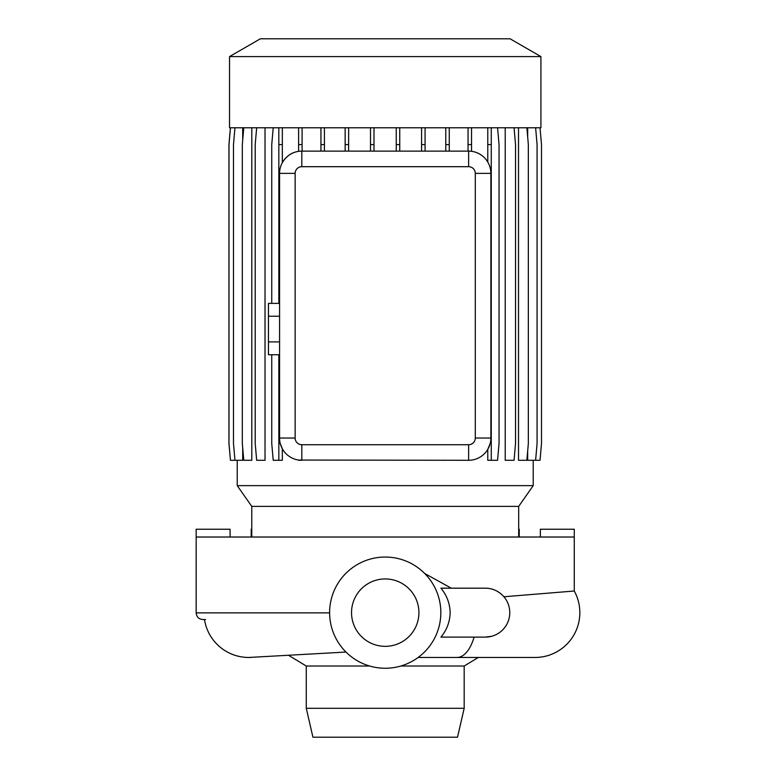 <?xml version="1.0" encoding="UTF-8"?>
<svg xmlns="http://www.w3.org/2000/svg" width="776" height="776" viewBox="0 0 776 776"><rect width="100%" height="100%" fill="white"/><g stroke="black" fill="none" stroke-linecap="round" stroke-linejoin="round"><path stroke-width="1.16" d="M329.616 612.865L196.163 612.865L196.163 537.021L574.279 537.021L574.279 591.021L503.915 596.754C498.832 591.108 492.634 588.247 485.31 588.179L440.933 588.179C446.821 595.308 449.896 603.466 450.148 612.642C449.896 621.818 446.821 629.976 440.933 637.115L485.31 637.115L491.557 636.301M518.678 537.021L518.678 506.388L251.773 506.388L251.773 537.021M518.678 506.388L533.209 485.63L237.233 485.63L251.773 506.388M540.92 56.59L229.531 56.59L229.531 127.768L540.92 127.768L540.92 56.59L510.094 38.8L260.348 38.8L229.531 56.59M424.714 573.493L451.283 588.179M478.317 657.466L464.184 666.021L400.794 666.021M369.657 666.021L306.268 666.021L288.526 655.283M306.268 666.021L306.268 708.284L464.184 708.284L464.184 666.021M464.184 708.284L457.51 737.2L312.932 737.2L306.268 708.284M385.226 557.042A55.6 55.6 0 0 1 440.826 612.642A55.6 55.6 0 0 1 385.226 668.252A55.6 55.6 0 0 1 329.616 612.642A55.6 55.6 0 0 1 385.226 557.042M385.226 646.34A33.698 33.698 0 0 1 351.528 612.642A33.698 33.698 0 0 1 385.226 578.945A33.698 33.698 0 0 1 418.924 612.642A33.698 33.698 0 0 1 385.226 646.34M474.117 637.115A44.814 20.399 -90 0 1 457.025 657.466L535.023 657.466A44.814 44.814 0 0 0 574.279 591.021L574.279 529.242L540.358 529.242L540.358 537.021M345.989 652.053L248.766 657.466A44.814 44.814 -90 0 0 251.463 657.379A44.814 44.814 0 0 1 248.766 657.466A44.814 44.814 -90 0 1 204.486 619.558M237.233 460.284L237.233 485.63M533.209 460.284L533.209 485.63M540.028 127.768L541.502 144.588L541.502 443.474L540.028 460.284L527.68 460.284L527.68 450.972M527.68 137.08L527.68 127.768M526.865 127.768L528.34 144.588L528.34 443.474L526.865 460.284L518.513 460.284L518.513 127.768M514.061 127.768L515.526 144.588L515.526 443.474L514.061 460.284L505.215 460.284L505.215 127.768M298.605 460.284L301.815 460.284A22.242 22.242 0 0 1 279.573 438.042L279.573 173.368A22.242 22.242 0 0 1 301.815 151.126L468.626 151.126A22.242 22.242 0 0 1 490.868 173.368L490.868 438.042A22.242 22.242 0 0 1 468.626 460.284L298.605 460.052M256.672 127.768L255.197 144.588L255.197 443.474L256.672 460.284L265.023 460.284L265.023 127.768M243.78 127.768L242.316 144.588L242.316 443.474L243.78 460.284L251.802 460.284L251.802 127.768M230.453 127.768L228.988 144.588L228.988 443.474L230.453 460.284L242.704 460.284L242.704 447.907M242.704 140.155L242.704 127.768M282.328 448.761L280.243 443.474L278.836 443.474L278.836 460.284L282.328 460.284L282.328 448.761M491.266 127.768L491.266 443.474L490.199 443.474L487.774 449.372L487.774 460.284L497.571 460.284L499.046 443.474L499.046 144.588L497.571 127.768M302.097 127.768L302.097 144.588L298.605 144.588L298.605 151.359C291.718 152.348 286.295 156.112 282.328 162.65L282.328 144.588L278.836 144.588L278.836 303.377M196.163 612.865C196.561 616.92 198.782 619.141 202.837 619.539L205.504 619.539M519.231 537.021L519.231 529.242L518.678 529.242M279.573 303.377L268.447 303.377L268.447 354.739L279.573 354.739M279.573 316.22L268.447 316.22M279.573 341.896L268.447 341.896M301.815 166.694A6.664 6.664 0 0 0 295.142 173.368L295.142 438.042A6.664 6.664 0 0 0 301.815 444.716L468.626 444.716A6.664 6.664 0 0 0 475.3 438.042L475.3 173.368A6.664 6.664 0 0 0 468.626 166.694L301.815 166.694L301.815 151.126M251.773 529.242L251.211 529.242L251.211 537.021M230.084 537.021L230.084 529.242L196.163 529.242L196.163 612.642M425.083 127.768L425.083 144.588L421.591 144.588L421.591 151.126M425.083 144.588L425.083 151.126M421.591 127.768L421.591 144.588M302.097 144.588L302.097 151.126M298.605 127.768L298.605 144.588M373.993 127.768L373.993 144.588L370.501 144.588L370.501 151.126M373.993 144.588L373.993 151.126M370.501 127.768L370.501 144.588M399.737 127.768L399.737 144.588L396.245 144.588L396.245 151.126M399.737 144.588L399.737 151.126M396.245 127.768L396.245 144.588M468.054 127.768L468.054 151.126M471.546 127.768L471.546 151.31M471.546 144.588L468.054 144.588M348.637 127.768L348.637 144.588L345.145 144.588L345.145 151.126M348.637 144.588L348.637 151.126M345.145 127.768L345.145 144.588M449.265 127.768L449.265 144.588L445.773 144.588L445.773 151.126M449.265 144.588L449.265 151.126M445.773 127.768L445.773 144.588M324.426 127.768L324.426 144.588L320.934 144.588L320.934 151.126M324.426 144.588L324.426 151.126M320.934 127.768L320.934 144.588M282.328 127.768L282.328 144.588M273.22 127.768L271.745 144.588L271.745 303.377M271.745 354.739L271.745 443.474L273.22 460.284L278.836 460.284M278.836 354.739L278.836 443.474M278.836 127.768L278.836 144.588M487.774 127.768L487.774 162.038M491.266 144.588L487.774 144.588M491.266 443.474L491.266 460.284M234.963 127.768L233.489 144.588L233.489 443.474L234.963 460.284M535.615 127.768L537.079 144.588L537.079 443.474L535.615 460.284M230.414 127.768L228.939 144.588L228.939 443.474L230.453 460.284M485.31 637.115A24.463 24.463 0 0 0 509.774 612.642A24.463 24.463 0 0 0 485.31 588.179M490.868 438.042L475.3 438.042M475.3 173.368L490.868 173.368M468.626 166.694L468.626 151.126M468.626 460.284L468.626 444.716M301.815 460.284L301.815 444.716M295.142 173.368L279.573 173.368M279.573 438.042L295.142 438.042M457.025 657.466L418.138 657.466"/></g></svg>

